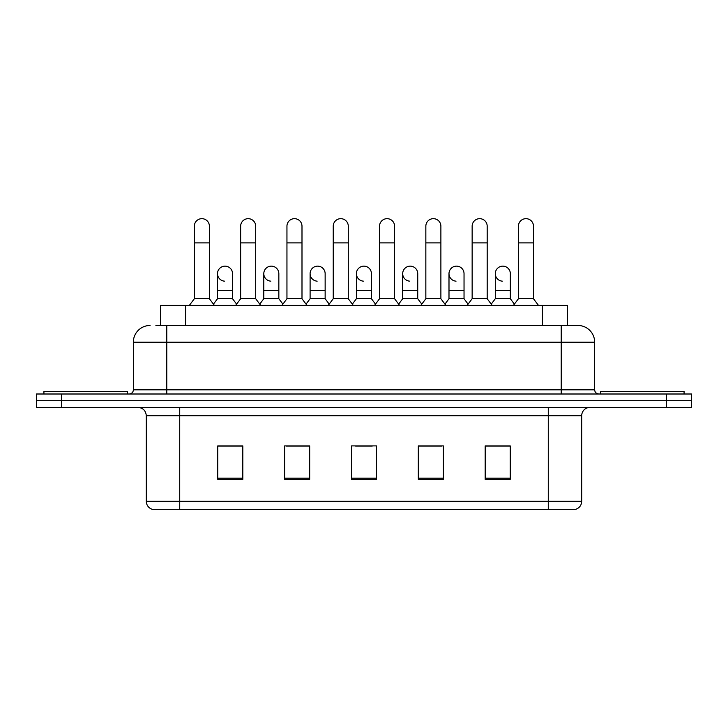 <?xml version="1.0" encoding="UTF-8"?>
<svg xmlns="http://www.w3.org/2000/svg" width="728" height="728" viewBox="0 0 728 728"><rect width="100%" height="100%" fill="white"/><g stroke="black" fill="none" stroke-linecap="round" stroke-linejoin="round"><path stroke-width="1.09" d="M160.515 325.471L160.515 305.414L567.485 305.414L567.485 325.471M575.266 509.327L548.275 509.327L548.275 501.31L581.699 501.31L581.699 415.734A8.354 8.354 0 0 1 590.062 407.371M575.02 509.327L152.316 509.327A8.354 8.354 0 0 1 146.301 501.31L146.301 415.734C145.8 410.656 143.016 407.871 137.938 407.371M61.471 394.003L691.6 394.003L691.6 400.691L36.4 400.691L36.4 407.371L61.471 407.371L61.471 400.691L36.4 400.691L36.4 394.003L61.471 394.003L61.471 400.691L691.6 400.691L691.6 407.371L61.471 407.371M510.246 479.324L510.246 445.9L485.176 445.9L485.176 479.324L510.246 479.324M443.388 479.324L443.388 445.9L418.318 445.9L418.318 479.324L443.388 479.324M242.824 479.324L242.824 445.9L217.754 445.9L217.754 479.324L242.824 479.324M309.682 479.324L309.682 445.9L284.612 445.9L284.612 479.324L309.682 479.324M376.54 479.324L376.54 445.9L351.46 445.9L351.46 479.324L376.54 479.324M533.242 509.327L194.758 509.327M494.458 446.073L488.024 446.073M309.264 446.073L302.83 446.073M286.113 446.073L309.682 446.073M239.812 446.073L233.379 446.073M418.318 446.073L441.723 446.073M425.006 446.073L418.573 446.073M355.555 446.073L372.272 446.073M242.824 446.073L217.754 446.073M510.246 446.073L485.176 446.073M156.293 325.471L577.941 325.471A16.717 16.717 0 0 1 594.658 342.187L594.658 389.826C594.885 392.337 596.278 393.73 598.835 394.003M155.91 325.471L166.776 325.471L166.776 342.187L133.342 342.187L133.342 389.826A4.177 4.177 0 0 1 129.165 394.003M150.059 325.471A16.717 16.717 0 0 0 133.342 342.187M577.686 325.471L572.09 325.471M194.349 242.906L209.391 242.906L209.391 298.735L194.349 298.735L194.349 226.19A7.526 7.526 0 0 1 202.348 218.682A7.526 7.526 0 0 1 209.391 226.19A7.526 7.526 0 0 0 202.348 218.682M194.349 298.735L189.335 305.414M209.391 298.735L214.405 305.414M224.552 281.163A7.526 7.526 0 0 1 217.499 273.655A7.526 7.526 0 0 1 225.489 266.157A7.526 7.526 0 0 1 232.541 273.655L232.541 290.372L217.499 290.372L217.499 273.655M232.541 290.372L232.541 298.735L217.499 298.735L217.499 290.372M217.499 298.735L213.45 304.131M232.541 298.735L236.591 304.131M240.649 242.906L255.692 242.906L255.692 298.735L240.649 298.735L240.649 226.19A7.526 7.526 0 0 1 248.639 218.682A7.526 7.526 0 0 1 255.692 226.19A7.526 7.526 0 0 0 248.639 218.682M240.649 298.735L235.635 305.414M255.692 298.735L260.706 305.414M286.95 242.906L301.993 242.906L301.993 298.735L286.95 298.735L286.95 226.19A7.526 7.526 0 0 1 294.94 218.682A7.526 7.526 0 0 1 301.993 226.19A7.526 7.526 0 0 0 294.94 218.682M286.95 298.735L281.936 305.414M301.993 298.735L307.007 305.414M333.242 242.906L348.284 242.906L348.284 298.735L333.242 298.735L333.242 226.19A7.526 7.526 0 0 1 341.241 218.682A7.526 7.526 0 0 1 348.284 226.19A7.526 7.526 0 0 0 341.241 218.682M333.242 298.735L328.228 305.414M348.284 298.735L353.298 305.414M379.543 242.906L394.585 242.906L394.585 298.735L379.543 298.735L379.543 226.19A7.526 7.526 0 0 1 387.542 218.682A7.526 7.526 0 0 1 394.585 226.19A7.526 7.526 0 0 0 387.542 218.682M379.543 298.735L374.529 305.414M394.585 298.735L399.599 305.414M270.843 281.163A7.526 7.526 0 0 1 263.8 273.655A7.526 7.526 0 0 1 271.79 266.157A7.526 7.526 0 0 1 278.842 273.655L278.842 290.372L263.8 290.372L263.8 273.655M278.842 290.372L278.842 298.735L263.8 298.735L263.8 290.372M263.8 298.735L259.741 304.131M278.842 298.735L282.892 304.131M317.144 281.163A7.526 7.526 0 0 1 310.101 273.655A7.526 7.526 0 0 1 318.091 266.157A7.526 7.526 0 0 1 325.143 273.655L325.143 290.372L310.101 290.372L310.101 273.655M325.143 290.372L325.143 298.735L310.101 298.735L310.101 290.372M310.101 298.735L306.042 304.131M325.143 298.735L329.192 304.131M363.445 281.163A7.526 7.526 0 0 1 356.392 273.655A7.526 7.526 0 0 1 364.391 266.157A7.526 7.526 0 0 1 371.435 273.655L371.435 290.372L356.392 290.372L356.392 273.655M371.435 290.372L371.435 298.735L356.392 298.735L356.392 290.372M356.392 298.735L352.343 304.131M371.435 298.735L375.493 304.131M127.491 394.003L127.491 391.491L43.926 391.491L43.926 394.003M684.074 394.003L684.074 391.491L600.509 391.491L600.509 394.003M425.844 242.906L440.886 242.906L440.886 298.735L425.844 298.735L425.844 226.19A7.526 7.526 0 0 1 433.833 218.682A7.526 7.526 0 0 1 440.886 226.19A7.526 7.526 0 0 0 433.833 218.682M425.844 298.735L420.829 305.414M440.886 298.735L445.9 305.414M472.144 242.906L487.187 242.906L487.187 298.735L472.144 298.735L472.144 226.19A7.526 7.526 0 0 1 480.134 218.682A7.526 7.526 0 0 1 487.187 226.19A7.526 7.526 0 0 0 480.134 218.682M472.144 298.735L467.13 305.414M487.187 298.735L492.201 305.414M518.436 242.906L533.478 242.906L533.478 298.735L518.436 298.735L518.436 226.19A7.526 7.526 0 0 1 526.435 218.682A7.526 7.526 0 0 1 533.478 226.19A7.526 7.526 0 0 0 526.435 218.682M518.436 298.735L513.422 305.414M533.478 298.735L538.502 305.414M409.746 281.163A7.526 7.526 0 0 1 402.693 273.655A7.526 7.526 0 0 1 410.683 266.157A7.526 7.526 0 0 1 417.736 273.655L417.736 290.372L402.693 290.372L402.693 273.655M417.736 290.372L417.736 298.735L402.693 298.735L402.693 290.372M402.693 298.735L398.644 304.131M417.736 298.735L421.794 304.131M456.037 281.163A7.526 7.526 0 0 1 448.994 273.655A7.526 7.526 0 0 1 456.984 266.157A7.526 7.526 0 0 1 464.036 273.655L464.036 290.372L448.994 290.372L448.994 273.655M464.036 290.372L464.036 298.735L448.994 298.735L448.994 290.372M448.994 298.735L444.935 304.131M464.036 298.735L468.086 304.131M502.338 281.163A7.526 7.526 0 0 1 495.295 273.655A7.526 7.526 0 0 1 503.285 266.157A7.526 7.526 0 0 1 510.337 273.655L510.337 290.372L495.295 290.372L495.295 273.655M510.337 290.372L510.337 298.735L495.295 298.735L495.295 290.372M495.295 298.735L491.236 304.131M510.337 298.735L514.387 304.131M185.585 325.471L185.585 305.414M542.415 325.471L542.415 305.414M548.275 407.371L548.275 415.734L146.301 415.734M581.699 415.734L548.275 415.734L548.275 501.31L179.725 501.31L179.725 509.327M146.301 501.31L179.725 501.31L179.725 407.371M666.53 407.371L666.53 394.003M376.54 478.169L351.46 478.169M309.682 478.169L284.612 478.169M242.824 478.169L217.754 478.169M443.388 478.169L418.318 478.169M510.246 478.169L485.176 478.169M166.776 394.003L166.776 389.826L594.658 389.826M133.342 389.826L166.776 389.826L166.776 342.187L561.224 342.187L561.224 394.003M594.658 342.187L561.224 342.187L561.224 325.471M575.684 509.327C579.47 507.989 581.472 505.314 581.699 501.31M209.391 242.906L209.391 226.19M255.692 242.906L255.692 226.19M301.993 242.906L301.993 226.19M348.284 242.906L348.284 226.19M394.585 242.906L394.585 226.19M440.886 242.906L440.886 226.19M487.187 242.906L487.187 226.19M533.478 242.906L533.478 226.19"/></g></svg>
